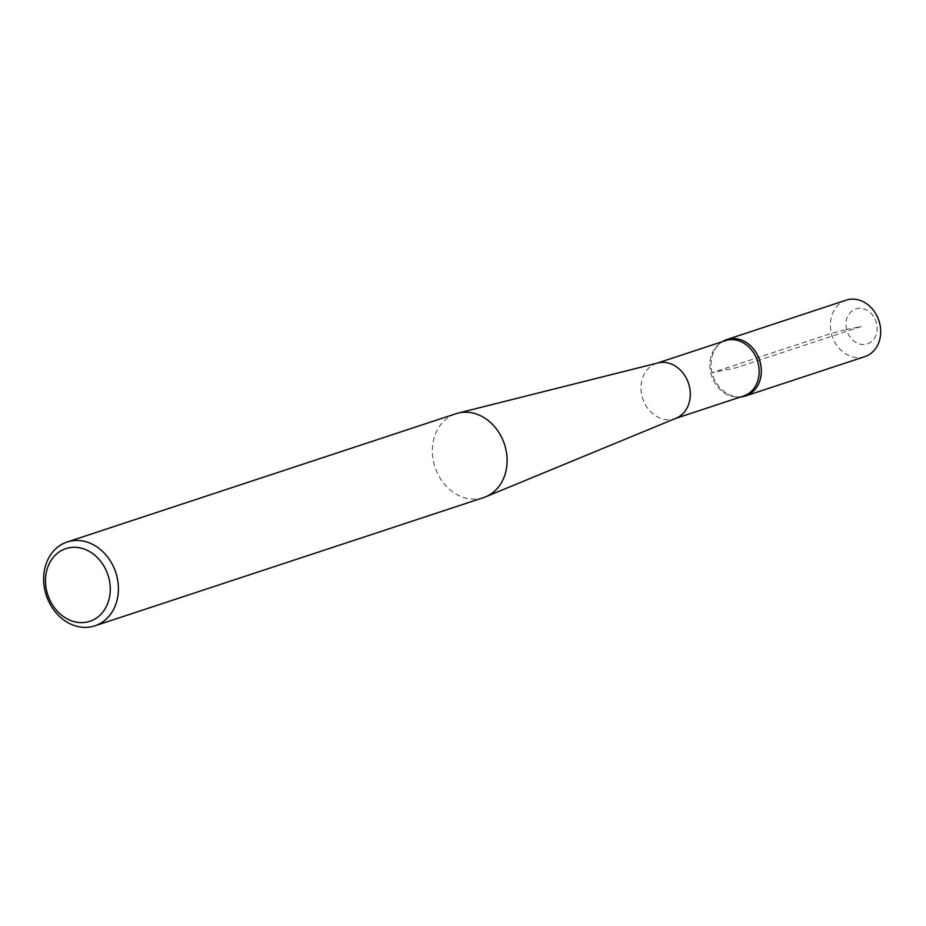 <?xml version="1.0" encoding="UTF-8"?>
<svg xmlns="http://www.w3.org/2000/svg" width="926" height="926" viewBox="0 0 926 926"><rect width="100%" height="100%" fill="white"/><g stroke="black" fill="none" stroke-linecap="round" stroke-linejoin="round"><path stroke-width="0.69" stroke-dasharray="4.63 3.47" d="M483.557 497.609A44.159 36.565 71.7 0 1 435 467.132A44.159 36.565 71.7 0 1 455.893 413.737M676.142 418.205A29.134 24.122 71.7 0 1 674.776 418.702A29.134 24.122 71.7 0 1 642.737 398.597A29.134 24.122 71.7 0 1 656.511 363.362A29.134 24.122 71.7 0 1 657.911 362.957M743.636 395.981A29.134 24.122 71.7 0 1 737.351 396.999A29.134 24.122 71.7 0 1 711.596 375.875A29.134 24.122 71.7 0 1 719.722 343.569A29.134 24.122 71.7 0 1 725.382 340.652M740.823 396.918A29.69 24.585 71.7 0 1 739.075 396.999A29.69 24.585 71.7 0 1 712.823 375.47A29.69 24.585 71.7 0 1 721.111 342.551A29.69 24.585 71.7 0 1 722.569 341.578M846.595 329.482A18.404 15.244 71.7 0 1 857.21 308.543A18.404 15.244 71.7 0 1 876.528 323.324A18.404 15.244 71.7 0 1 865.914 344.264A18.404 15.244 71.7 0 1 846.595 329.482L861.562 326.403L736.17 367.761L712.013 372.738L831.363 333.36L846.595 329.482M864.849 356.626A29.736 24.62 71.7 0 1 832.15 336.103A29.736 24.62 71.7 0 1 846.214 300.151M740.65 396.976A29.736 24.62 71.7 0 1 712.788 375.481A29.736 24.62 71.7 0 1 722.384 341.636M674.776 418.702L675.459 418.483M656.511 363.362L657.205 363.142M737.351 396.999L739.075 396.999M719.722 343.569L721.111 342.551"/><path stroke-width="1.39" d="M116.919 576.528A44.159 36.565 71.7 0 1 94.857 625.849A44.159 36.565 71.7 0 1 46.3 595.372A44.159 36.565 71.7 0 1 67.193 541.976A44.159 36.565 71.7 0 1 116.919 576.528M67.193 541.976L455.893 413.737A44.159 36.565 71.7 0 1 458.011 413.123A44.159 36.565 71.7 0 1 505.619 448.288A44.159 36.565 71.7 0 1 485.629 496.845A44.159 36.565 71.7 0 1 483.557 497.609L94.857 625.849M108.99 578.553A38.267 31.692 71.7 0 1 70.179 620.304A38.267 31.692 71.7 0 1 54.495 555.994A38.267 31.692 71.7 0 1 108.99 578.553M458.011 413.123L657.911 362.957A29.134 24.122 71.7 0 1 689.326 386.165A29.134 24.122 71.7 0 1 676.142 418.205L485.629 496.845M657.205 363.142L725.382 340.652A29.134 24.122 71.7 0 1 758.186 363.443A29.134 24.122 71.7 0 1 743.636 395.981L675.459 418.483M722.569 341.578A29.69 24.585 71.7 0 1 760.304 362.807A29.69 24.585 71.7 0 1 740.823 396.918M722.384 341.636A29.736 24.62 71.7 0 1 726.864 339.529L846.214 300.151A29.736 24.62 71.7 0 1 879.7 323.417A29.736 24.62 71.7 0 1 864.849 356.626L745.488 396.004A29.736 24.62 71.7 0 1 740.65 396.976M726.864 339.529A29.736 24.62 71.7 0 1 760.339 362.795A29.736 24.62 71.7 0 1 745.488 396.004"/></g></svg>
